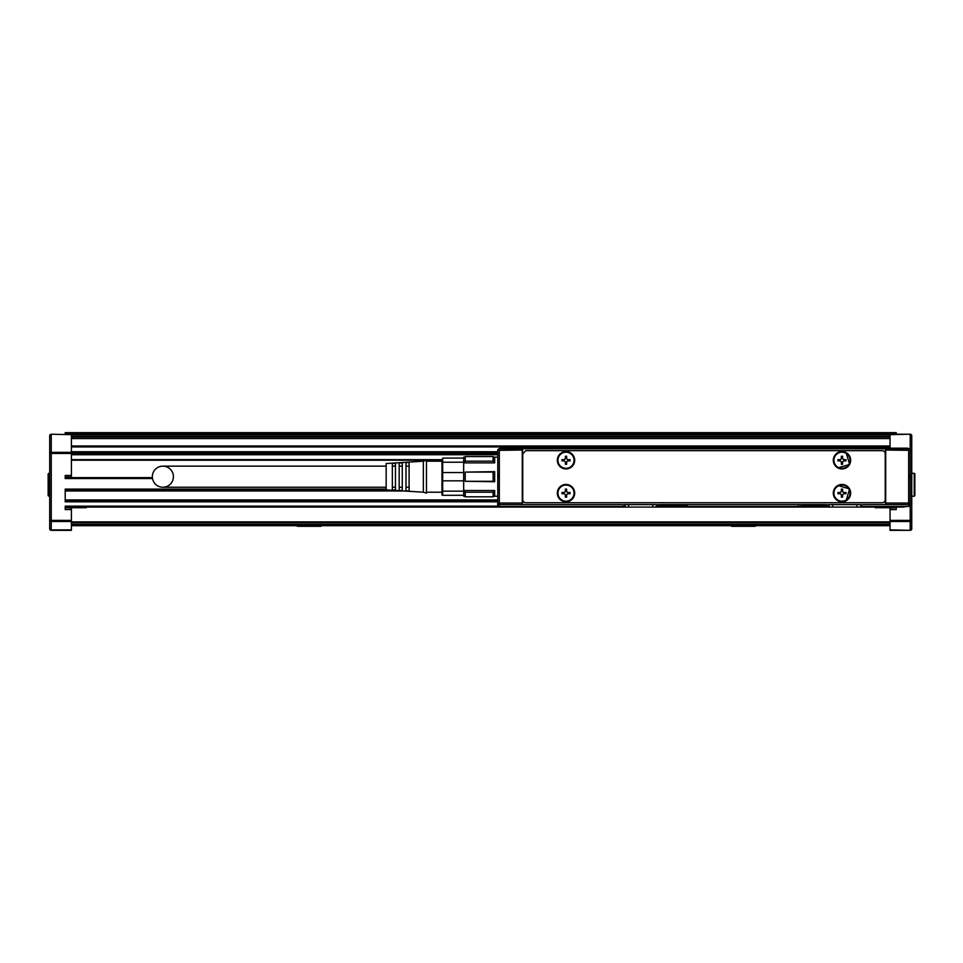 <?xml version="1.0" encoding="UTF-8"?>
<svg xmlns="http://www.w3.org/2000/svg" width="963" height="963" viewBox="0 0 963 963"><rect width="100%" height="100%" fill="white"/><g stroke="black" fill="none" stroke-linecap="round" stroke-linejoin="round"><path stroke-width="1.44" d="M890.041 525.69L71.406 525.69M896.24 434.217L896.24 432.664L65.207 432.664L65.207 434.217M297.772 525.69L297.772 526.304L321.028 526.304L321.028 525.69M297.772 526.304L296.219 525.69M731.892 525.69L731.892 526.304L755.148 526.304L755.148 525.69M731.892 526.304L730.351 525.69M875.162 507.08L875.162 507.706L896.24 507.706L890.041 508.019L890.041 530.336L910.204 530.336A1.553 1.553 0 0 0 911.744 528.783L911.744 435.758A1.553 1.553 0 0 0 910.204 434.217L890.041 434.217L890.041 448.168M86.297 507.08L86.297 507.706L65.207 507.706L71.406 508.019L71.406 509.559L65.207 509.559L65.207 506.153L498.401 506.153M890.041 524.45L71.406 524.45M71.406 509.559L71.406 530.336L51.256 530.336A1.553 1.553 0 0 1 49.703 528.783L49.703 435.758A1.553 1.553 0 0 1 51.256 434.217L71.406 434.662L51.256 434.217A1.553 1.553 0 0 0 49.703 435.758L51.256 434.662L51.256 452.357L71.406 452.357L71.406 434.662M71.406 477.624L71.406 452.357L497.775 452.369M65.207 507.08L501.807 507.08L65.207 507.08M619.329 506.466L619.329 507.08L501.807 507.08L501.193 506.466M652.83 507.08L652.83 504.6L628.634 504.6L628.634 507.08L659.029 507.08L655.923 507.08L659.029 507.08L655.923 507.08L659.029 507.08L659.029 505.936L657.199 505.804M659.029 507.08L799.182 507.08L686.318 507.08L799.182 507.08L798.399 506.297L805.393 505.936L826.471 505.936L826.471 507.08L829.576 507.08L816.588 507.08M815.468 507.08L903.065 507.08L903.065 506.466M65.207 490.023L388.631 490.023L65.207 490.023M65.207 500.88L497.775 500.88L65.207 500.88M890.041 509.559L896.24 509.559L896.24 507.08M152.503 478.551L65.207 478.551L65.207 475.457L71.406 475.457M497.775 501.807L65.207 501.807L65.207 489.096L386.151 489.096M51.256 530.336L49.703 528.783A1.553 1.553 0 0 0 51.256 530.336A1.553 1.553 0 0 1 49.703 528.783L49.703 435.758A1.553 1.553 0 0 1 51.256 434.217A1.553 1.553 0 0 0 49.703 435.758M71.406 476.998L65.207 476.998L65.207 477.624L152.383 477.624M896.24 433.904L65.207 433.904M890.041 436.997L71.406 436.997M71.406 446.928L890.041 446.928L71.406 446.928M911.744 443.209L911.744 435.758A1.553 1.553 0 0 0 910.204 434.217A1.553 1.553 0 0 1 911.744 435.758A1.553 1.553 0 0 0 910.204 434.217L890.041 434.662M911.744 450.961L911.744 453.465L910.204 453.465M441.969 460.206L71.406 460.206M49.703 473.302L48.776 473.302L48.776 496.21L49.703 496.21M48.15 473.928L48.776 473.302L48.15 473.928L48.15 495.584L48.776 496.21L48.15 495.584M911.744 496.21L914.224 496.21L914.224 473.302L911.744 473.302M909.746 449.24L908.651 450.335L908.651 503.047L909.746 504.143L910.204 503.047L910.204 499.328L910.204 503.071L910.204 450.335A1.553 1.553 0 0 0 908.651 448.782L499.328 448.782L499.953 448.168L686.318 448.168L686.932 448.782L686.318 448.168L859.959 448.168L860.585 448.782L859.959 448.168L908.025 448.168L910.204 450.335L910.204 434.662A1.553 1.095 0 0 1 911.744 435.758M498.714 504.48A1.553 1.553 0 0 0 499.328 504.6A1.553 1.541 180 0 1 497.775 503.071L497.775 503.071C497.775 505.515 497.775 505.515 497.775 503.071L497.775 499.328M914.85 495.584L914.224 496.21L914.85 495.584L914.85 473.928L914.224 473.302L914.85 473.928M909.265 504.468A1.553 1.553 0 0 1 908.651 504.6A1.553 1.541 0 0 0 910.204 503.071L910.204 520.393L890.041 520.393M903.065 507.08L906.785 506.466M826.471 507.08L799.182 507.08L798.11 506.008M628.634 507.08L619.329 507.08M497.907 503.673A1.553 1.553 0 0 1 497.775 503.047L499.328 504.6L499.328 506.466C497.907 506.321 497.402 505.19 497.775 503.071L497.775 450.335A1.553 1.553 0 0 1 498.232 449.24L497.775 450.335M498.714 448.914A1.553 1.553 0 0 1 499.328 448.782L498.232 449.24L499.328 450.335L499.328 503.047L498.232 504.143M624.915 448.782L625.541 448.168M798.568 448.782L799.182 448.168M910.204 474.831L909.265 474.831L909.265 478.551L910.204 478.551M910.204 503.047A1.553 1.553 0 0 1 910.071 503.661M859.959 507.08L862.451 504.6L860.585 506.466L908.651 506.466L908.651 504.612L909.746 504.143M860.898 506.153L860.898 504.6L856.865 504.6L860.898 504.6M856.865 507.08L856.865 504.6L828.649 504.6L829.576 507.08M832.682 507.08L832.682 504.6M828.649 506.153L827.097 504.6L658.403 504.6L827.109 504.612M828.3 505.804L826.471 505.936M687.389 506.008L659.029 505.936M686.318 507.08L687.101 506.297M652.83 504.6L656.85 504.6L655.923 507.08M656.85 504.6L656.85 506.153L658.403 504.6M628.634 504.6L624.602 504.6L625.541 507.08M624.602 506.153L623.061 504.6L499.328 504.612L623.061 504.612M497.775 478.551L498.714 478.551L498.714 474.831L497.775 474.831M908.651 450.335L885.394 450.022L885.394 504.6L885.707 503.047L908.651 503.047M908.651 504.6L862.451 504.6L908.651 504.612M499.328 450.335L522.584 450.022L522.584 504.6L522.271 503.047L499.328 503.047M885.394 450.022L885.394 503.36M522.584 450.022L522.584 503.36M882.132 450.648L525.846 450.648L522.74 453.742L522.74 499.641A3.106 3.106 0 0 0 525.846 502.746L882.132 502.746A3.106 3.106 0 0 0 885.238 499.641L885.238 453.742A3.106 3.106 0 0 0 882.132 450.648M837.822 467.874A8.679 8.679 0 0 0 849.595 464.419A8.679 8.679 0 0 0 846.14 452.634A8.679 8.679 0 0 0 834.355 456.101A8.679 8.679 0 0 0 837.822 467.874L849.583 464.455M561.838 467.874A8.679 8.679 0 0 0 573.623 464.419A8.679 8.679 0 0 0 570.156 452.634A8.679 8.679 0 0 0 558.384 456.101A8.679 8.679 0 0 0 561.838 467.874M837.822 485.508A8.679 8.679 0 0 0 834.355 497.293A8.679 8.679 0 0 0 846.14 500.748A8.679 8.679 0 0 0 849.595 488.963A8.679 8.679 0 0 0 837.822 485.508L849.583 488.939L846.14 500.748M561.838 485.508A8.679 8.679 0 0 0 558.384 497.293A8.679 8.679 0 0 0 570.156 500.748A8.679 8.679 0 0 0 573.623 488.963A8.679 8.679 0 0 0 561.838 485.508M846.14 452.634L849.619 464.395M838.111 453.188A8.065 8.065 0 0 0 834.909 464.13A8.065 8.065 0 0 0 845.839 467.332A8.065 8.065 0 0 0 849.053 456.39A8.065 8.065 0 0 0 838.111 453.188M562.139 453.188A8.065 8.065 0 0 0 558.925 464.13A8.065 8.065 0 0 0 569.867 467.332A8.065 8.065 0 0 0 573.069 456.39A8.065 8.065 0 0 0 562.139 453.188M838.111 486.05A8.065 8.065 0 0 0 834.909 496.992A8.065 8.065 0 0 0 845.839 500.206A8.065 8.065 0 0 0 849.053 489.264A8.065 8.065 0 0 0 838.111 486.05M562.139 486.05A8.065 8.065 0 0 0 558.925 496.992A8.065 8.065 0 0 0 569.867 500.206A8.065 8.065 0 0 0 573.069 489.264A8.065 8.065 0 0 0 562.139 486.05M841.361 462.433A1.553 1.553 0 0 0 839.808 460.88L837.942 460.88L837.942 459.64L839.808 459.64A1.553 1.553 0 0 0 841.361 458.087L841.361 456.233L842.601 456.233L842.601 458.087A1.553 1.553 0 0 0 844.154 459.64L846.008 459.64L846.008 460.88L844.154 460.88A1.553 1.553 0 0 0 842.601 462.433L842.601 464.286L841.361 464.286L841.361 462.433M565.377 462.433A1.553 1.553 0 0 0 563.824 460.88L561.971 460.88L561.971 459.64L563.824 459.64A1.553 1.553 0 0 0 565.377 458.087L565.377 456.233L566.617 456.233L566.617 458.087A1.553 1.553 0 0 0 568.17 459.64L570.036 459.64L570.036 460.88L568.17 460.88A1.553 1.553 0 0 0 566.617 462.433L566.617 464.286L565.377 464.286L565.377 462.433M841.361 495.295A1.553 1.553 0 0 0 839.808 493.754L837.942 493.754L837.942 492.502L839.808 492.502A1.553 1.553 0 0 0 841.361 490.961L841.361 489.096L842.601 489.096L842.601 490.961A1.553 1.553 0 0 0 844.154 492.502L846.008 492.502L846.008 493.754L844.154 493.754A1.553 1.553 0 0 0 842.601 495.295L842.601 497.161L841.361 497.161L841.361 495.295M565.377 495.295A1.553 1.553 0 0 0 563.824 493.754L561.971 493.754L561.971 492.502L563.824 492.502A1.553 1.553 0 0 0 565.377 490.961L565.377 489.096L566.617 489.096L566.617 490.961A1.553 1.553 0 0 0 568.17 492.502L570.036 492.502L570.036 493.754L568.17 493.754A1.553 1.553 0 0 0 566.617 495.295L566.617 497.161L565.377 497.161L565.377 495.295M464.491 457.16L463.672 457.16L463.672 490.504L494.681 490.504L494.681 495.56L493.128 496.812L493.128 492.213L465.225 492.213L465.225 496.812L493.128 496.812L494.681 495.56M465.225 492.213L463.672 490.504L463.672 496.234L464.491 496.234M494.681 457.822L494.681 462.878L493.128 461.169L493.128 456.57L494.681 457.822L493.128 456.57L465.225 456.57L493.128 456.57M465.225 456.57L463.672 457.822L465.225 456.57L465.225 461.169L463.672 462.878L494.681 462.878M465.225 472.099L494.681 471.641L494.681 481.753L493.128 481.295L493.128 472.099L465.225 472.099L465.225 481.295L493.128 481.295M465.225 481.295L494.681 481.753M494.681 490.504L493.128 492.213M463.672 495.56L465.225 496.812L463.672 495.56M465.225 461.169L493.128 461.169M494.681 471.641L493.128 472.099M463.672 491.154L442.679 491.154L442.679 480.838L463.672 480.838M442.679 491.154L442.679 495.295L463.672 495.295M463.672 472.544L442.679 472.544L442.679 458.087L463.672 458.087M442.679 462.228L463.672 462.228M442.679 472.544L442.679 480.838M441.969 460.639L441.969 494.994L441.969 460.639M426.465 484.57L426.465 493.128L423.359 492.201L423.359 461.193L426.465 460.254L426.465 484.57M402.269 483.498L402.269 490.54L399.176 490.336L399.176 463.047L402.269 462.854L402.269 483.498M395.456 483.294L395.456 490.095L392.35 489.902L392.35 463.492L395.456 463.287L395.456 483.294M423.359 461.193L386.151 463.516L386.151 489.878L423.359 492.201M409.094 483.703L409.094 490.974L405.989 490.781L405.989 462.613L409.094 462.409L409.094 483.703M399.176 487.254L402.269 487.254M392.35 487.254L395.456 487.254M405.989 487.254L409.094 487.254M392.35 466.128L395.456 466.128L392.35 466.152M399.176 466.128L402.269 466.128L399.176 466.152M405.989 466.128L409.094 466.128L405.989 466.152M399.176 487.242L402.269 487.242M405.989 487.242L409.094 487.242M386.151 466.152L162.879 466.152A10.545 10.545 0 0 1 173.424 476.697A10.545 10.545 0 0 1 162.879 487.242A10.545 10.545 0 0 1 152.335 476.697A10.545 10.545 0 0 1 162.879 466.152M395.456 487.242L392.35 487.242M386.151 487.242L162.879 487.242M319.475 526.304L319.475 525.69M753.608 526.304L753.608 525.69M890.041 521.886L71.406 521.886M71.406 524.173L890.041 524.173M890.041 522.548L71.406 522.548M65.207 490.961L403.509 490.961M497.775 499.953L65.207 499.953M71.406 529.891L51.256 529.891L51.256 453.465L71.406 453.465M71.406 521.489L51.256 521.489A1.553 1.095 180 0 1 49.703 520.393L71.406 520.393M51.256 452.863L51.256 452.357A1.553 1.095 180 0 0 49.703 453.465L51.256 452.863L49.703 453.465M71.406 434.831L890.041 434.831M890.041 436.383L71.406 436.383M71.406 438.55L890.041 438.55M890.041 445.989L71.406 445.989M497.775 451.731L71.406 451.731M890.041 521.489L910.204 521.489L910.204 529.891A1.553 1.095 0 0 0 911.744 528.783A1.553 1.553 0 0 1 910.204 530.336L890.041 529.891M910.204 521.489L910.204 520.393L911.744 520.393A1.553 1.095 0 0 1 910.204 521.489M910.204 452.357A1.553 1.095 0 0 1 911.744 453.465M497.775 454.729L71.406 454.729M71.406 453.404L497.775 453.404M497.775 452.923L71.406 452.923M71.406 459.664L441.969 459.664L71.406 459.652M503.047 448.168L503.047 448.782M619.329 448.782L619.329 448.168M631.74 448.168L631.74 448.782M680.107 448.782L680.107 448.168M692.517 448.782L692.517 448.168M792.982 448.782L792.982 448.168M805.393 448.168L805.393 448.782M853.76 448.782L853.76 448.168M866.17 448.782L866.17 448.168M904.931 448.782L904.931 448.168M866.17 507.08L866.17 506.466M805.393 507.08L805.393 505.936M792.982 506.466L792.982 507.08M692.517 507.08L692.517 506.466M680.107 507.08L680.107 505.936M504.913 507.08L504.913 506.466M885.707 450.335L885.707 503.047M522.271 450.335L522.271 503.047M71.406 452.514L497.775 452.514M908.651 506.466L910.204 504.913M686.932 506.466L798.568 506.466M493.863 496.234L497.775 496.234M493.863 457.16L497.775 457.16M426.465 461.193L441.969 461.193M426.465 492.201L441.969 492.201M499.328 506.466L624.915 506.466"/></g></svg>
